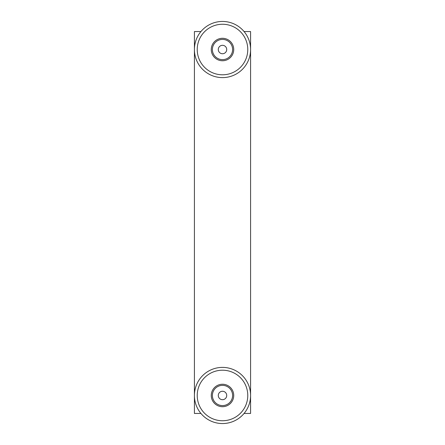 <?xml version="1.0" encoding="UTF-8"?>
<svg xmlns="http://www.w3.org/2000/svg" width="445" height="445" viewBox="0 0 445 445"><rect width="100%" height="100%" fill="white"/><g stroke="black" fill="none" stroke-linecap="round" stroke-linejoin="round"><path stroke-width="0.67" d="M244.077 413.444L250.58 413.444L250.58 31.556L244.077 31.556M200.923 31.556L194.421 31.556L194.421 413.444L200.923 413.444M220.904 391.578A4.211 4.211 0 0 0 218.601 397.068A4.211 4.211 0 0 0 224.096 399.371A4.211 4.211 0 0 0 226.399 393.881A4.211 4.211 0 0 0 220.904 391.578M226.327 404.828A10.107 10.107 0 0 0 231.856 391.645A10.107 10.107 0 0 0 218.673 386.115A10.107 10.107 0 0 0 213.144 399.304A10.107 10.107 0 0 0 226.327 404.828M218.245 385.081A11.231 11.231 0 0 1 232.896 391.222A11.231 11.231 0 0 1 226.755 405.868A11.231 11.231 0 0 1 212.104 399.727A11.231 11.231 0 0 1 218.245 385.081M232.073 418.862A25.27 25.27 0 0 0 245.89 385.904A25.27 25.27 0 0 0 212.927 372.087A25.27 25.27 0 0 0 199.11 405.045A25.27 25.27 0 0 0 232.073 418.862M211.864 369.483A28.079 28.079 0 0 1 248.488 384.836A28.079 28.079 0 0 1 233.136 421.459A28.079 28.079 0 0 1 196.512 406.107A28.079 28.079 0 0 1 211.864 369.483M224.096 45.629A4.211 4.211 0 0 0 218.601 47.932A4.211 4.211 0 0 0 220.904 53.422A4.211 4.211 0 0 0 226.399 51.119A4.211 4.211 0 0 0 224.096 45.629M218.673 58.885A10.107 10.107 0 0 0 231.856 53.356A10.107 10.107 0 0 0 226.327 40.172A10.107 10.107 0 0 0 213.144 45.696A10.107 10.107 0 0 0 218.673 58.885M226.755 39.132A11.231 11.231 0 0 1 232.896 53.778A11.231 11.231 0 0 1 218.245 59.919A11.231 11.231 0 0 1 212.104 45.273A11.231 11.231 0 0 1 226.755 39.132M212.927 72.913A25.27 25.27 0 0 0 245.89 59.096A25.27 25.27 0 0 0 232.073 26.138A25.27 25.27 0 0 0 199.11 39.955A25.27 25.27 0 0 0 212.927 72.913M233.136 23.541A28.079 28.079 0 0 1 248.488 60.164A28.079 28.079 0 0 1 211.864 75.516A28.079 28.079 0 0 1 196.512 38.893A28.079 28.079 0 0 1 233.136 23.541"/></g></svg>
